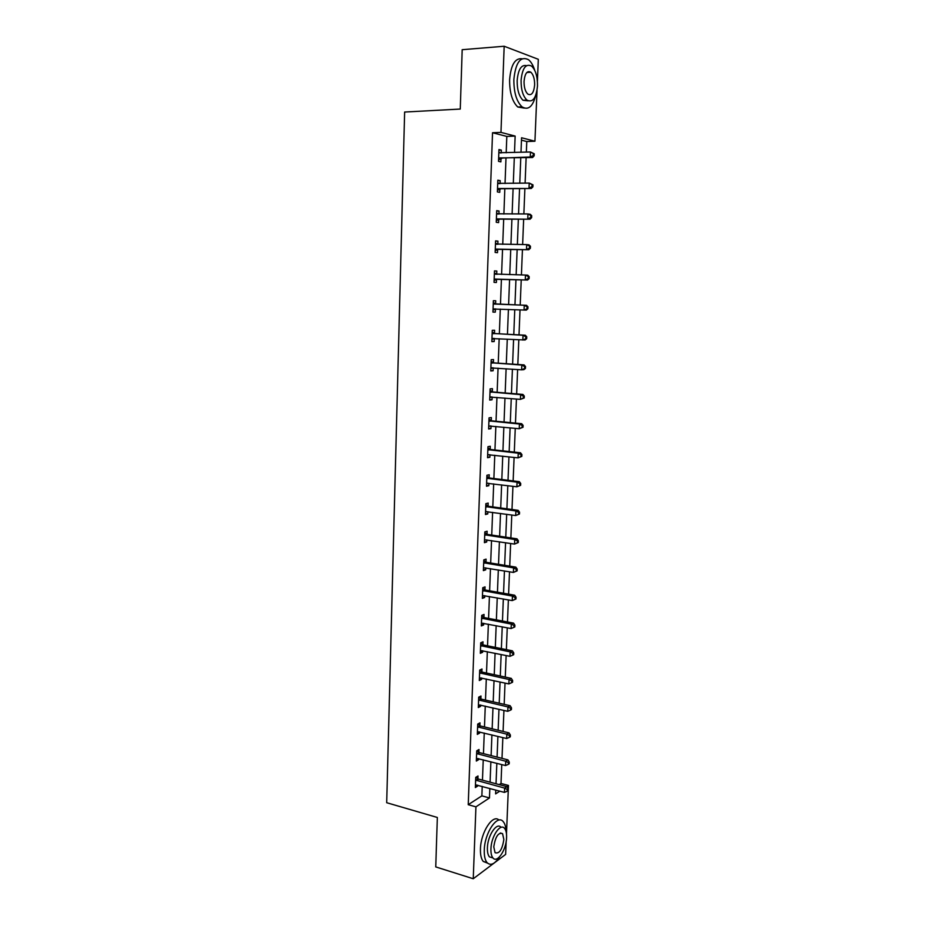 <?xml version="1.0" encoding="UTF-8"?>
<svg xmlns="http://www.w3.org/2000/svg" width="925" height="925" viewBox="0 0 925 925"><rect width="100%" height="100%" fill="white"/><g stroke="black" fill="none" stroke-linecap="round" stroke-linejoin="round"><path stroke-width="1.39" d="M494.32 862.909L473.253 878.75L435.744 866.91L437.34 817.469L386.696 802.715L404.63 112.041L460.268 109.057L462.188 49.696L504.171 46.25L538.304 59.304L537.413 81.227M537.02 90.511L534.939 141.236L521.561 137.756L520.995 152.29M526.348 152.116L526.776 141.537L534.939 141.236M499.211 784.62L501.003 783.463L501.755 764.582M502.009 758.35L502.842 737.595M503.084 731.444L503.928 710.423M504.183 704.353L505.027 683.078M505.27 677.077L506.137 655.536M506.38 649.616L507.247 627.809M507.49 621.97L508.368 599.897M508.6 594.139L509.502 571.789M509.733 566.123L510.635 543.495M510.866 537.911L511.779 515.005M511.999 509.502L512.936 486.307M513.144 480.896L514.092 457.424M514.3 452.105L515.26 428.333M515.468 423.095L516.439 399.045M516.647 393.9L517.618 369.538M517.827 364.496L518.809 339.833M519.018 334.885L520.012 309.921M520.208 305.053L521.226 279.859M521.423 274.945L522.44 249.646M522.637 244.558L523.654 219.225M523.862 213.964L524.891 188.584M525.099 183.15L526.128 157.713M501.003 783.463L508.472 785.452L506.484 833.818M506.16 841.577L505.64 854.399L494.736 862.597M526.776 141.537L521.469 140.172M506.195 152.764L506.819 136.414L492.539 132.737L468.235 804.692L481.867 795.858L482.226 786.4M482.468 780.145L483.232 759.818M483.474 753.632L484.249 733.051M484.48 726.946L485.267 706.099M485.498 700.075L486.296 678.985M486.515 673.03L487.325 651.674M487.544 645.8L488.365 624.178M488.585 618.397L489.417 596.509M489.626 590.798L490.47 568.644M490.678 563.024L491.533 540.582M491.742 535.055L492.597 512.346M492.805 506.888L493.672 483.902M493.881 478.537L494.759 455.273M494.956 449.989L495.846 426.437M496.043 421.245L496.945 397.403M497.141 392.304L498.055 368.173M498.24 363.167L499.165 338.735M499.35 333.821L500.286 309.089M500.471 304.279L501.408 279.304M501.593 274.436L502.541 249.368M502.738 244.339L503.686 219.225M503.882 214.033L504.83 188.873M505.038 183.508L505.987 158.302M501.223 152.926L501.327 150.104L498.957 149.549L498.517 161.366L500.887 161.887L501.003 158.707M500.078 183.589L500.182 180.664L497.823 180.202L497.384 191.938L499.754 192.354L499.87 189.209M498.945 214.045L499.061 211.004L496.69 210.646L496.262 222.301L498.621 222.613L498.737 219.491M497.823 244.246L497.939 241.136L495.58 240.882L495.153 252.444L497.5 252.664L497.615 249.553M496.702 274.147L496.817 271.048L494.47 270.898L494.042 282.379L496.39 282.507L496.505 279.419M495.603 303.828L495.708 300.764L493.36 300.706L492.944 312.107L495.291 312.13L495.407 309.066M494.505 333.312L494.609 330.26L492.273 330.306L491.846 341.626L494.193 341.556L494.308 338.515M493.407 362.588L493.522 359.559L491.187 359.698L490.77 370.948L493.106 370.775L493.21 367.826M492.331 391.668L492.435 388.662L490.1 388.882L489.695 400.062L492.019 399.797L492.123 396.998M491.256 420.551L491.36 417.557L489.036 417.88L488.62 428.98L490.955 428.622L491.048 425.962M490.181 449.226L490.296 446.266L487.972 446.671L487.556 457.69L489.88 457.251L489.972 454.73M489.117 477.716L489.233 474.768L486.908 475.265L486.504 486.215L488.828 485.683L488.909 483.312M488.065 506.01L488.18 503.084L485.856 503.663L485.463 514.531L487.776 513.918L487.857 511.687M487.024 534.107L487.128 531.204L484.816 531.875L484.422 542.674L486.723 541.969L486.804 539.865M485.983 562.018L486.087 559.128L483.787 559.891L483.382 570.609L485.694 569.823L485.764 567.857M484.943 589.745L485.058 586.878L482.757 587.71L482.353 598.371L484.654 597.492L484.723 595.665M483.925 617.276L484.029 614.431L481.728 615.356L481.335 625.936L483.636 624.976L483.694 623.288M482.908 644.632L483.012 641.8L480.711 642.806L480.329 653.316L482.619 652.287L482.677 650.714M481.89 671.804L481.994 668.995L479.705 670.082L479.323 680.522L481.613 679.401L481.659 677.967M480.884 698.791L480.988 696.005L478.699 697.173L478.317 707.544L480.607 706.342L480.653 705.035M479.89 725.605L479.994 722.83L477.705 724.078L477.323 734.381L479.613 733.109L479.647 731.929M478.896 752.245L479 749.493L476.722 750.811L476.34 761.055L478.618 759.691L478.653 758.639M477.913 778.711L478.005 775.971L475.739 777.37L475.358 787.545L477.635 786.111L477.67 785.175M473.253 878.75L475.924 806.854L489.475 797.94L489.845 788.458M468.235 804.692L475.924 806.854M492.539 132.737L500.968 132.391L504.171 46.25M514.508 152.498L515.144 136.079L500.968 132.391M490.088 782.18L490.874 761.784M491.117 755.575L491.915 734.924M492.158 728.796L492.967 707.891M493.198 701.844L494.019 680.673M494.251 674.695L495.083 653.27M495.314 647.373L496.158 625.682M496.378 619.866L497.234 597.908M497.453 592.173L498.321 569.939M498.529 564.296L499.408 541.784M499.627 536.234L500.506 513.444M500.714 507.964L501.616 484.897M501.824 479.508L502.726 456.152M502.934 450.857L503.847 427.223M504.056 422.008L504.981 398.074M505.177 392.963L506.114 368.74M506.31 363.71L507.27 339.186M507.455 334.26L508.415 309.436M508.611 304.603L509.583 279.535M509.767 274.644L510.739 249.484M510.935 244.431L511.918 219.225M512.115 213.999L513.097 188.758M513.306 183.358L514.288 158.059M495.777 790.066L495.627 793.893L499.801 791.153M506.692 786.62L508.472 785.452M520.775 157.874L519.769 183.242M519.549 188.654L518.555 213.987M518.347 219.225L517.341 244.501M517.144 249.577L516.15 274.806M515.953 279.708L514.959 304.845M514.762 309.702L513.78 334.596M513.583 339.544L512.612 364.138M512.415 369.179L511.456 393.472M511.248 398.606L510.299 422.609M510.103 427.824L509.166 451.539M508.947 456.846L508.022 480.272M507.813 485.671L506.9 508.808M506.68 514.3L505.778 537.148M505.559 542.721L504.668 565.302M504.437 570.956L503.558 593.249M503.327 598.995L502.46 621.022M502.229 626.849L501.373 648.61M501.142 654.507L500.286 676.002M500.055 681.979L499.211 703.208M498.968 709.278L498.147 730.241M497.904 736.381L497.083 757.101M496.841 763.31L496.031 783.776M506.819 136.414L515.144 136.079M481.867 795.858L489.475 797.94M498.933 150.185L501.327 150.104M497.8 180.71L500.182 180.664M496.679 211.016L499.061 211.004M495.569 241.113L497.939 241.136M494.459 270.99L496.817 271.048M492.944 312.026L495.291 312.13M491.857 341.417L494.193 341.556M490.782 370.613L493.106 370.775M489.707 399.6L492.019 399.797M488.643 428.391L490.955 428.622M487.591 456.985L489.88 457.251M486.538 485.394L488.828 485.683M485.498 513.595L487.776 513.918M484.457 541.622L486.723 541.969M483.428 569.442L485.694 569.823M482.411 597.087L484.654 597.492M481.393 624.548L483.636 624.976M480.387 651.824L482.619 652.287M479.381 678.915L481.613 679.401M478.387 705.833L480.607 706.342M477.392 732.565L479.613 733.109M476.41 759.124L478.618 759.691M475.438 785.51L477.635 786.111M499.512 157.898L532.569 157.528L530.268 156.984L498.633 158.175M533.251 155.585L530.268 156.984L530.476 151.989L534.257 153.804L533.332 153.585L533.251 155.585L534.176 155.805L534.257 153.804M498.841 152.741L530.476 151.989L533.332 153.585M501.882 158.429L498.575 159.921M498.853 152.22L500.448 152.949M532.569 157.528L534.176 155.805M534.719 70.323C533.17 65.363 531.1 61.825 528.522 59.72C520.544 55.789 515.653 62.38 513.861 79.469C513.791 92.373 516.508 101.473 521.989 106.791C528.187 110.607 532.788 106.745 535.783 95.217M522.024 58.772C515.04 57.928 510.889 64.923 509.606 79.747C509.548 92.627 512.277 101.715 517.78 107.011L524.278 108.109M528.106 100.837L523.018 100.282C519.064 96.443 517.11 89.887 517.156 80.591C518.173 69.479 521.295 64.496 526.533 65.652M537.494 85.967C537.587 76.648 535.633 70.034 531.609 66.114C525.874 63.27 522.359 68.011 521.076 80.336C521.018 89.644 522.96 96.223 526.903 100.073C532.696 102.929 536.222 98.235 537.494 85.967M524.047 81.354C524.012 87.355 525.261 91.598 527.817 94.084C531.54 95.934 533.817 92.893 534.638 84.984C534.685 78.983 533.424 74.717 530.846 72.208C527.146 70.369 524.88 73.422 524.047 81.354M506.114 831.714C505.952 827.1 505.004 823.759 503.258 821.689C497.5 813.815 484.561 832.754 484.272 850.133C484.11 855.949 485.035 860.111 487.059 862.62C490.643 866.008 494.771 864.123 499.442 856.978M498.98 820.105C492.944 813.618 480.722 832.257 480.445 848.988C480.283 854.793 481.22 858.943 483.255 861.452L487.533 863.106M492.944 857.949L489.417 856.874C487.961 855.058 487.29 852.064 487.406 847.867C487.614 835.437 496.864 821.77 501.049 827.366M506.588 837.507C506.727 833.263 506.056 830.234 504.564 828.407C500.413 822.718 491.14 836.431 490.932 848.919C490.805 853.116 491.476 856.122 492.933 857.926C497.222 863.673 506.391 849.728 506.588 837.507M493.765 846.849L495.06 852.665C499.303 854.087 502.229 849.693 503.859 839.495L502.553 833.645C498.344 832.199 495.418 836.605 493.765 846.849M498.378 188.503L531.308 188.48L497.5 188.781M531.979 186.653L529.007 188.041L529.216 183.081L532.985 184.85L532.06 184.676L531.979 186.653L532.904 186.838L532.985 184.85M497.708 183.37L529.216 183.081L532.06 184.676M500.737 188.931L497.442 190.365M497.731 182.734L499.592 183.601M531.308 188.48L532.904 186.838M497.245 218.901L530.048 219.213L496.378 219.156M530.719 217.502L527.759 218.89L527.955 213.952L530.245 214.311L531.713 215.675L530.8 215.537L530.719 217.502L531.632 217.641L531.713 215.675M496.575 213.791L527.955 213.952L530.8 215.537M499.604 219.237L496.332 220.613M496.609 213.028L498.737 214.045M530.048 219.213L531.632 217.641M496.124 249.091L528.799 249.727L495.268 249.334M529.458 248.131L526.51 249.507L526.707 244.605L528.996 244.859L530.453 246.27L529.539 246.177L529.458 248.131L530.372 248.224L530.453 246.27M495.465 244.003L526.707 244.605L529.539 246.177M498.483 249.311L495.21 250.64M495.499 243.102L497.893 244.281M528.799 249.727L530.372 248.224M495.014 279.061L527.562 280.032L494.158 279.281M528.221 278.541L525.273 279.905L525.481 275.049L527.759 275.188L529.204 276.656L528.302 276.598L528.221 278.541L529.135 278.598L529.204 276.656M494.355 273.997L525.481 275.049L528.302 276.598M497.373 279.188L494.112 280.46M494.389 272.979L497.06 274.32M527.562 280.032L529.135 278.598M527.886 308.753L527.967 306.834L527.065 306.811L526.984 308.742L527.886 308.753L526.337 310.118L493.06 309.031M526.984 308.742L524.047 310.083L524.244 305.262L526.533 305.308L496.436 304.117L493.291 302.637M493.256 303.782L524.244 305.262L527.065 306.811M495.835 308.904L493.013 310.072M527.967 306.834L526.533 305.308M526.66 338.7L526.741 336.781L525.828 336.804L525.747 338.723L526.66 338.7L525.111 339.995L491.961 338.573M525.747 338.723L522.833 340.065L523.03 335.266L525.308 335.22L495.337 333.601L492.204 332.098M492.158 333.358L523.03 335.266L525.828 336.804M494.424 338.469L491.927 339.475M526.741 336.781L525.308 335.22M525.435 368.428L525.516 366.531L524.614 366.589L524.533 368.497L525.435 368.428L523.897 369.653L521.631 369.827L490.874 367.919M524.533 368.497L521.631 369.827L521.816 365.063L524.093 364.913L494.239 362.901L491.117 361.351M491.071 362.739L521.816 365.063L524.614 366.589M493.06 367.815L490.851 368.682M525.516 366.531L524.093 364.913M524.232 397.958L524.302 396.073L523.4 396.178L523.319 398.062L524.232 397.958L520.428 399.369L489.799 397.045M523.319 398.062L520.428 399.369L520.613 394.651L522.879 394.408L493.152 391.98L490.053 390.408M489.996 391.899L520.613 394.651L523.4 396.178M491.695 396.964L489.776 397.681M524.302 396.073L522.879 394.408M523.018 427.281L523.099 425.408L522.197 425.546L522.116 427.419L523.018 427.281L519.237 428.726L488.735 425.986M522.116 427.419L519.237 428.726L519.422 424.032L521.688 423.696L492.077 420.875L488.978 419.256M488.92 420.875L519.422 424.032L522.197 425.546M490.354 425.893L488.712 426.483M523.099 425.408L521.688 423.696M521.827 456.395L521.908 454.533L521.006 454.707L520.925 456.568L521.827 456.395L518.046 457.863L487.672 454.718M520.925 456.568L518.046 457.863L518.243 453.204L520.498 452.776L491.002 449.562L487.926 447.92M487.857 449.642L518.243 453.204L521.006 454.707M489.013 454.626L487.66 455.088M521.908 454.533L520.498 452.776M520.636 485.313L520.717 483.463L519.815 483.671L519.734 485.521L520.636 485.313L516.867 486.804L486.619 483.255M519.734 485.521L516.867 486.804L517.063 482.179L519.318 481.659L489.938 478.052L486.874 476.375M486.804 478.225L517.063 482.179L519.815 483.671M487.683 483.151L486.608 483.509M520.717 483.463L519.318 481.659M519.457 514.023L519.538 512.184L518.636 512.438L518.567 514.277L519.457 514.023L515.699 515.549L485.567 511.606M518.567 514.277L515.699 515.549L515.896 510.958L518.139 510.334L488.886 506.357L485.822 504.645M485.752 506.599L515.896 510.958L518.636 512.438M486.353 511.479L485.567 511.733M519.538 512.184L518.139 510.334M518.289 542.536L518.358 540.72L517.468 540.998L517.387 542.825L518.289 542.536L514.543 544.085L484.527 539.761M517.387 542.825L514.543 544.085L514.728 539.529L516.982 538.824L487.833 534.465L484.781 532.731M484.712 534.789L514.728 539.529L517.468 540.998M518.358 540.72L516.982 538.824M517.121 570.864L517.202 569.048L516.3 569.372L516.231 571.188L517.121 570.864L513.398 572.436L483.486 567.719M516.231 571.188L513.398 572.436L513.572 567.904L515.826 567.118L486.793 562.388L483.752 560.619M483.671 562.782L513.572 567.904L516.3 569.372M517.202 569.048L515.826 567.118M515.965 598.995L516.046 597.192L515.144 597.55L515.075 599.354L515.965 598.995L512.253 600.591L482.468 595.492M515.075 599.354L512.253 600.591L512.427 596.093L514.67 595.214L485.752 590.115L482.734 588.312M482.642 590.589L512.427 596.093L515.144 597.55M516.046 597.192L514.67 595.214M481.624 618.212L511.294 624.086L511.109 628.549L481.439 623.08M481.717 615.83L484.723 617.669L513.537 623.115L511.294 624.086L513.999 625.531L513.93 627.323L514.82 626.93L514.901 625.15L513.999 625.531M514.901 625.15L513.537 623.115M511.109 628.549L513.93 627.323M480.607 645.65L510.161 651.882L509.987 656.322L480.433 650.483M480.699 643.164L483.706 645.026L512.392 650.842L510.161 651.882L512.866 653.327L512.797 655.097L513.687 654.68L513.757 652.9L512.866 653.327M513.757 652.9L512.392 650.842M509.987 656.322L512.797 655.097M479.601 672.903L509.039 679.505L508.866 683.91L479.428 677.713M479.693 670.313L482.688 672.209L511.271 678.372L509.039 679.505L511.733 680.927L511.664 682.696L512.554 682.234L512.623 680.476L511.733 680.927M512.623 680.476L511.271 678.372M508.866 683.91L511.664 682.696M478.607 699.971L507.929 706.931L507.756 711.313L478.422 704.746M478.699 697.288L481.682 699.207L510.149 705.717L507.929 706.931L510.612 708.353L510.542 710.099L511.421 709.614L511.502 707.868L510.612 708.353M511.502 707.868L510.149 705.717M507.756 711.313L510.542 710.099M477.612 726.865L506.819 734.173L506.646 738.52L477.427 731.606M477.716 724.078L480.676 726.021L509.039 732.878L506.819 734.173L509.49 735.583L509.421 737.329L510.311 736.809L510.38 735.063L509.49 735.583M510.38 735.063L509.039 732.878M506.646 738.52L509.421 737.329M476.618 753.574L505.721 761.24L505.547 765.553L476.444 758.292M476.814 750.765L479.682 752.673L507.941 759.864L505.721 761.24L508.392 762.639L508.311 764.374L509.201 763.819L509.27 762.084L508.392 762.639M509.27 762.084L507.941 759.864M505.547 765.553L508.311 764.374M475.635 780.122L504.634 788.112L504.46 792.401L475.462 784.793M475.913 777.266L478.699 779.139L506.842 786.655L504.634 788.112L507.282 789.511L507.212 791.233L508.103 790.644L508.172 788.933L507.282 789.511M508.172 788.933L506.842 786.655M504.46 792.401L507.212 791.233M498.887 158.059L501.257 158.591M497.939 183.485L498.633 183.613M497.754 188.654L500.113 189.082M496.817 213.906L497.754 214.045M496.621 219.04L498.991 219.375M495.696 244.119L497.211 244.269M495.511 249.218L497.87 249.449M494.586 274.112L496.945 274.262M494.401 279.177L496.748 279.304M493.488 303.909L495.835 303.955M494.089 304.071L496.436 304.117M493.303 308.927L495.65 308.962M492.389 333.486L494.736 333.439M492.99 333.659L495.337 333.601M492.204 338.481L493.858 338.434M491.302 362.866L493.638 362.716M491.903 363.039L494.239 362.901M491.117 367.815L492.112 367.757M490.227 392.038L492.562 391.795M490.828 392.223L493.152 391.98M490.042 396.964L490.747 396.883M489.152 421.002L491.487 420.678M489.753 421.199L492.077 420.875M488.088 449.781L490.412 449.365M488.678 449.978L491.002 449.562M487.036 478.352L489.348 477.855M487.625 478.56L489.938 478.052M485.983 506.738L488.296 506.148M486.573 506.946L488.886 506.357M484.943 534.928L487.244 534.245M485.521 535.147L487.833 534.465M483.902 562.932L486.203 562.157M484.48 563.152L486.793 562.388M482.873 590.74L485.174 589.884M483.451 590.971L485.752 590.115M481.844 618.362L484.145 617.426M482.434 618.594L484.723 617.669M480.838 645.8L483.127 644.783M481.416 646.043L483.706 645.026M479.821 673.053L482.11 671.955M480.399 673.308L482.688 672.209M478.826 700.132L481.104 698.953M479.393 700.387L481.682 699.207M477.832 727.015L480.11 725.767M478.398 727.281L480.676 726.021M476.837 753.736L479.115 752.407M477.404 754.002L479.682 752.673M475.855 780.272L478.132 778.862M476.421 780.55L478.699 779.139M526.857 72.485L530.846 72.208M523.018 100.282L526.903 100.073M521.989 106.791L517.78 107.011M500.275 832.974L502.553 833.645M489.417 856.874L492.933 857.926M487.059 862.62L483.255 861.452"/></g></svg>
